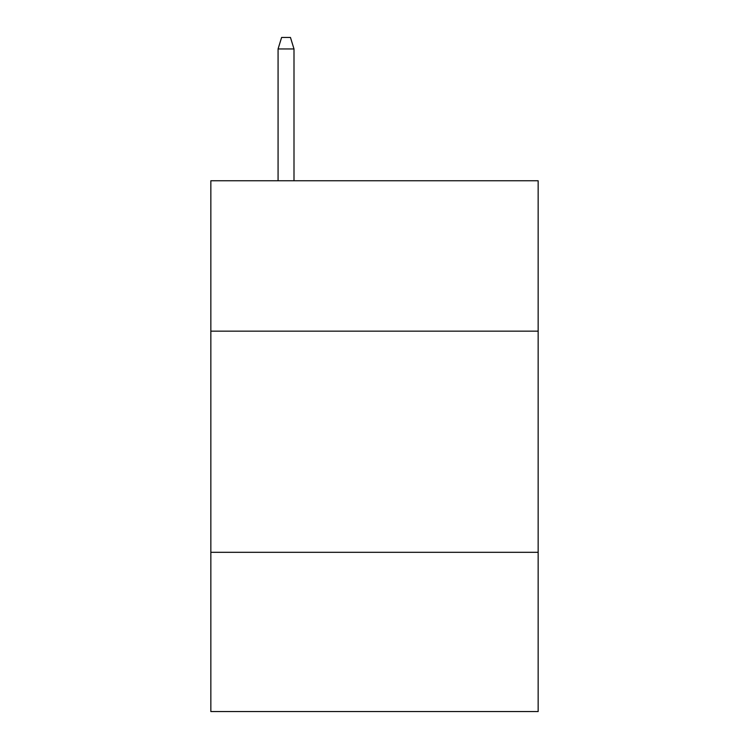 <?xml version="1.0" encoding="UTF-8"?>
<svg xmlns="http://www.w3.org/2000/svg" width="749" height="749" viewBox="0 0 749 749"><rect width="100%" height="100%" fill="white"/><g stroke="black" fill="none" stroke-linecap="round" stroke-linejoin="round"><path stroke-width="1.12" d="M538.156 331.152L538.156 180.762L210.844 180.762L210.844 331.152L538.156 331.152L538.156 711.55L210.844 711.55L210.844 331.152M538.156 552.313L210.844 552.313M294.001 180.762L294.001 48.947L278.076 48.947L278.076 180.762M278.076 48.947L281.615 37.45L290.462 37.45L294.001 48.947"/></g></svg>
